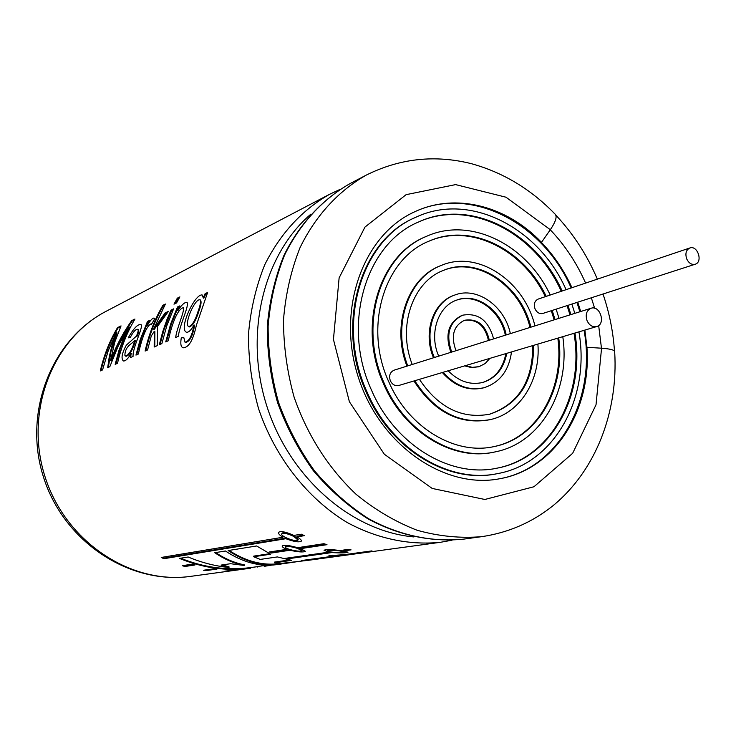 <?xml version="1.0" encoding="UTF-8"?>
<svg xmlns="http://www.w3.org/2000/svg" width="736" height="736" viewBox="0 0 736 736"><rect width="100%" height="100%" fill="white"/><g stroke="black" fill="none" stroke-linecap="round" stroke-linejoin="round"><path stroke-width="1.1" d="M494.988 451.932L494.555 452.024C453.652 461.592 404.441 432.575 383.704 384.164C357.024 326.738 378.81 255.116 425.813 236.633L426.218 236.458M418.14 222.198C469.347 198.435 534.925 232.208 561.255 291.3M567.079 305.624L569.995 314.879M574.016 333.316C584.66 395.462 550.804 458.142 496.662 468.234M596.648 326.582L398.774 385.489C395.168 386.216 392.371 384.67 390.365 380.862C388.709 375.719 389.951 372.168 394.082 370.18L591.017 308.264C600.171 304.925 606.105 324.226 596.648 326.582C592.636 327.354 589.462 325.45 587.135 320.868C585.157 314.723 586.445 310.518 591.017 308.264M695.17 264.242L542.837 313.453C539.562 314.152 536.976 312.662 535.072 308.973C533.517 304.207 534.529 300.923 538.117 299.101L689.834 247.986C697.581 244.95 703.211 262.062 695.17 264.242C691.674 264.969 688.878 263.23 686.762 259.035C685.004 253.644 686.026 249.964 689.834 247.986M406.953 366.142C391.037 325.45 407.762 277.702 440.698 265.659L441.112 265.503M490.305 419.621L489.872 419.732C459.568 425.132 434.249 412.215 413.936 380.981M428.821 241.252C470.23 223.045 522.845 249.412 545.33 296.663M551.282 310.721L554.162 319.856M557.814 338.137C564.834 388.35 537.317 437.589 494.334 446.513M412.224 364.476C397.146 326.342 412.832 281.4 443.845 270.241C477.784 255.87 520.95 285.034 530.886 327.17M533.655 345.331C533.637 381.368 519.018 404.322 489.78 414.175C461.95 419.327 438.49 407.716 419.41 379.344M443.431 270.406C477.305 256.413 520.122 285.531 530.012 327.446M532.772 345.598C532.781 381.377 518.31 404.276 489.348 414.285M407.772 365.884C391.846 325.156 408.572 277.38 441.526 265.337C477.866 249.762 524.152 280.83 534.943 325.901M537.906 344.071C540.666 379.592 520.61 412.721 490.737 419.52C460.414 424.92 435.086 411.994 414.754 380.733M464.066 320.418C476.818 318.762 484.96 325.459 488.474 340.51M456.256 350.64L455.326 348.735C450.892 335.092 453.937 325.606 464.48 320.27C477.406 318.274 485.686 324.926 489.33 340.234M451.858 352.02L451.269 350.75C445.731 333.739 449.512 321.89 462.631 315.192C478.28 312.552 488.603 320.454 493.608 338.891M489.909 358.358L485.134 363.556L479.053 366.657L472.337 367.347L465.52 365.617M451.021 352.286L450.432 351.017C444.894 334.015 448.684 322.175 461.785 315.486L462.208 315.339M478.63 366.776L471.491 367.595L464.674 365.875M456.375 300.214C476.054 292.808 500.59 310.638 505.347 335.202M505.88 353.602C502.992 368.543 495.236 378.175 482.632 382.49M438.72 356.15C428.775 333.822 437.883 306.222 456.789 300.058C476.532 292.275 501.428 310.15 506.202 334.935M506.745 353.344C503.801 368.497 495.908 378.175 483.064 382.38C470.451 385.388 458.813 381.524 448.141 370.788M434.332 357.53C423.522 332.525 433.771 302.008 454.747 295.044C476.827 286.24 504.712 305.974 510.361 333.629M511.502 351.928C508.907 370.594 499.836 382.499 484.297 387.642C469.108 391.101 455.391 385.977 443.155 372.278M433.504 357.788C422.703 332.81 432.943 302.312 453.91 295.348L454.333 295.2M483.874 387.762L483.442 387.881C468.262 391.331 454.554 386.216 442.318 372.526M558.698 337.879C565.763 388.295 537.998 437.727 494.767 446.421C455.685 455.768 408.59 428.067 388.792 381.8C363.317 326.95 384.22 258.529 429.226 241.068C470.709 222.53 523.636 248.906 546.213 296.369M552.166 310.436L555.045 319.58M562.782 336.656C570.74 390.062 541.402 442.814 495.42 451.84C454.498 461.417 405.269 432.372 384.514 383.925C357.806 326.444 379.61 254.766 426.632 236.274C470.543 216.393 526.682 244.61 550.215 295.016M556.131 309.157L559.02 318.329M574.917 333.049C585.608 395.416 551.503 458.298 497.104 468.151C450.717 478.299 395.177 445.262 371.597 390.338C341.237 325.027 365.636 243.69 418.545 222.014C469.816 197.901 535.725 231.693 562.138 291.005M567.962 305.339L570.888 314.594M578.919 331.853C590.539 397.219 554.824 463.524 497.564 473.607C449.374 483.902 391.782 449.54 367.264 392.49C335.69 324.594 360.925 240.065 415.757 217.295C469.504 191.71 538.715 227.378 566.085 289.671M571.881 304.069L574.816 313.361M497.122 473.69L496.69 473.772C448.528 484.067 390.963 449.733 366.473 392.73C334.917 324.889 360.143 240.424 414.948 217.663L415.352 217.479M106.462 311.116C51.207 339.535 22.678 412.822 43.553 477.296C63.885 541.944 129.591 585.148 191.093 576.306C131.247 585.065 65.642 542.101 45.062 476.808C24.012 411.672 52.606 338.652 106.462 311.116L329.581 194.304C302.054 209.962 280.453 233.422 264.785 264.675C256.054 286.332 250.617 309.47 248.492 334.107C248.382 359.15 251.74 383.999 258.557 408.673C274.96 457.176 307.335 498.428 347.052 522.44C377.366 538.807 409.694 545.477 440.634 542.266L308.154 560.335L282.477 563.261L274.418 562.764L291.677 560.363L277.343 556.931L260.222 559.415L253.653 556.747L270.692 554.199L256.616 545.974L228.151 550.556C245.41 561.982 262.54 566.545 279.542 564.236L303.149 560.814M224.848 571.164L239.034 569.452L224.848 571.164M203.513 570.253L214.148 568.744L216.991 569.066L206.264 570.575L203.513 570.253M182.243 565.69L184.957 566.481L194.966 564.981L192.16 564.19L182.243 565.69M163.861 558.707L285.844 538.706C294.014 541.76 299.184 542.561 301.355 541.116C301.714 540.178 300.196 538.78 296.82 536.903L304.336 535.67L301.374 534.18L293.876 535.422C286.01 531.898 280.922 530.858 278.613 532.284C278.052 533.48 279.487 535.136 282.928 537.243L161.258 557.456L163.861 558.707L164.082 558.146L162.279 557.29M289.883 550.261C298.31 552.083 303.471 552.432 305.376 551.301L300.619 548.642L326.977 544.677L323.904 543.702L297.611 547.694C289.358 545.339 284.234 544.76 282.228 545.946C281.925 546.857 283.48 547.98 286.902 549.323L269.422 551.982L271.474 553.021L289.883 550.261L290.021 549.608M340.17 550.546C331.347 549.396 325.965 549.304 324.033 550.261L328.817 552.156L285.494 558.32L287.574 558.836L331.881 552.57C340.75 553.132 346.132 553.003 348.027 552.184L343.261 550.97L351.054 549.866L347.953 549.442L340.17 550.546M344.715 554.622L328.918 555.726L333.61 556.14L301.493 560.547L352.296 554.282L347.723 554.493L371.974 550.878L344.715 554.622M131.661 320.657L134.946 319.047C126.951 332.543 121.136 347.291 117.512 363.29L115.166 364.329L118.984 350.364L124.016 336.996L128.883 326.812L118.165 346.196L109.82 366.703L107.714 367.641L109.222 357.024L112.24 344.356L116.435 332.442L108.302 350.548L102.562 369.923L100.326 370.916C103.914 355.276 109.646 340.851 117.512 327.64L121.044 325.892L114.706 342.323L110.593 360.382C115.966 346.26 122.986 333.022 131.661 320.657L132.186 321.025L134.421 319.921M128.239 337.833L130.235 337.493C133.409 331.513 135.939 328.808 137.816 329.369C138.58 330.05 138.11 332.304 136.418 336.131L126.288 345.193C121.918 353.289 120.943 358.552 123.354 360.98C125.58 361.192 128.193 358.625 131.164 353.298L130.622 357.475L133.05 356.399C132.802 346.518 143.4 327.722 141.082 324.622C137.982 323.794 133.704 328.192 128.239 337.833M138.331 354.053C140.594 343.988 145.259 326.296 151.165 323.794L151.607 324.217L154.698 318.762L154.091 318.09C152.545 317.952 150.328 320.344 147.439 325.248L149.647 320.39L147.476 321.439L140.006 340.216L135.958 355.102L138.331 354.053M145.848 350.722C149.537 334.411 155.406 319.378 163.466 305.633L162.932 305.256L165.407 304.032L153.594 329.185L154.183 329.461L165.692 313.278L165.122 312.938L153.594 329.185M165.122 312.938L168.415 311.356L157.513 326.425L157.302 345.635L154.192 347.015L154.284 331.292L151.276 336.002L147.559 349.959L145.121 351.044C148.81 334.466 154.744 319.203 162.932 305.256M173.595 308.862L166.805 325.744L161.865 343.611L159.326 344.742L162.656 331.927L166.943 319.58L171.037 310.095L173.595 308.862M179.897 296.893L176.548 302.928L173.981 304.18L177.321 298.163L179.897 296.893M179.464 306.664L177.496 306.986L170.678 323.941L165.729 341.9L168.314 340.75C170.614 329.158 176.576 308.964 183.448 307.666C184.506 312.202 176.916 327.419 175.674 337.484L178.314 336.315C179.786 324.456 189.299 306.167 187.091 302.404C184.966 301.916 181.838 304.64 177.716 310.583L178.305 310.905M177.496 306.986L179.842 305.854L177.716 310.583M203.228 297.887L202.336 295.044C195.068 292.9 178.204 329.167 186.484 332.24C188.664 332.543 191.167 330.114 193.991 324.972C192.133 335.607 189.152 341.375 185.067 342.277L183.77 337.456L181.304 337.778C180.21 344.154 180.936 347.493 183.494 347.797C189.014 347.263 193.292 339.784 196.337 325.358L207.616 292.486L205.105 293.692L203.228 297.887L203.826 298.227L205.694 294.05L205.105 293.692M279.551 564.236L276.69 564.632C259.725 566.922 242.641 562.378 225.437 550.997L214.765 552.718C224.397 559.25 234.214 563.5 244.214 565.46L230.58 563.712L221.002 565.101L229.006 567.493C215.105 566.113 201.498 562.608 188.186 557.005L179.483 558.403C202.998 568.082 226.716 571.348 250.645 568.183L191.093 576.306M264.252 566.324L271.805 565.092M571.154 287.969C542.883 222.787 470.598 185.159 414.377 211.931M499.542 478.777C559.489 468.225 596.602 398.581 584.071 330.317M579.894 311.76L576.941 302.432M577.751 302.174L580.704 311.512M584.881 330.078L586.932 347.291C591.615 410.154 554.797 469.154 499.974 478.694C444.654 489.762 379.638 444.967 358.202 376.878C336.223 308.945 363.271 234.784 414.782 211.747C455.796 192.409 506.929 205.97 541.494 242.365L541.411 242.402C553.969 255.502 564.153 270.6 571.955 287.693M350.18 183.522C322.386 199.244 299.359 224.038 283.838 255.659C274.933 277.803 269.413 301.438 267.269 326.572C267.177 352.112 270.618 377.458 277.573 402.61C286.47 427.138 298.356 449.788 313.223 470.543C329.526 489.799 347.723 505.862 367.807 518.76C398.774 535.541 431.903 542.414 463.68 539.129C432.308 542.368 399.482 535.523 368.672 518.76C348.671 505.862 330.519 489.771 314.217 470.47C299.34 449.65 287.445 426.926 278.512 402.307C271.529 377.071 268.07 351.652 268.125 326.057C270.241 300.886 275.706 277.251 284.547 255.153C299.948 223.634 322.736 199.051 350.18 183.522L366.298 175.085C399.97 158.369 434.994 154.56 471.371 163.677C502.992 172.399 530.766 189.088 554.696 213.744C557.492 215.915 556.03 221.242 550.316 229.715L541.494 242.365M366.298 175.085C338.56 190.78 315.551 215.703 300.012 247.701C291.106 270.149 285.605 294.161 283.507 319.755C283.489 345.782 287.031 371.634 294.152 397.311C307.657 435.675 328.348 468.05 356.215 494.417C375.378 510.039 395.72 521.999 417.22 530.288C438.969 536.332 460.46 538.458 481.694 536.664C508.171 532.754 531.76 522.578 552.46 506.147C595.921 470.865 618.277 411.755 614.698 352.084C615.14 350.161 610.76 348.873 601.56 348.211L586.932 347.291M180.633 558.219C203.798 567.557 227.148 570.667 250.691 567.557L257.674 566.646M267.95 565.193L257.655 566.444L257.71 567.07M215.657 552.57C225.014 558.826 234.554 562.911 244.251 564.825L244.214 565.46M222.29 564.917L229.043 566.867L229.006 567.493M183.733 337.732L181.304 337.778M205.694 294.05L207.23 293.314M185.058 342.277L185.711 342.442C189.796 341.568 192.768 335.828 194.626 325.202L193.991 324.972M198.14 311.135C195.399 320.224 192.262 325.404 188.729 326.674C183.752 324.456 194.617 298.862 199.852 299.754C201.038 301.162 200.468 304.952 198.14 311.135M200.45 300.104C201.646 301.502 201.084 305.284 198.766 311.42C196.024 320.491 192.887 325.652 189.364 326.904M178.075 307.335L171.378 323.969L166.474 341.568M175.002 303.683L177.873 298.549L177.321 298.163M177.873 298.549L179.363 297.813M160.071 344.411L164.137 329.388L171.608 310.436L171.037 310.095M171.608 310.436L173.227 309.663M154.79 346.748L154.873 331.559L154.284 331.292M165.692 313.278L167.67 312.331M163.466 305.633L164.873 304.943M148.01 325.56L147.439 325.248M149.279 321.172L147.476 321.439M148.037 321.77L141.487 337.815L136.684 354.789M131.772 353.51L131.164 353.298M137.816 329.369L138.386 329.682C139.141 330.363 138.681 332.608 136.988 336.416L136.418 336.131M134.835 340.547C131.615 344.08 125.203 346.076 124.872 355.258L125.525 356.068C128.966 355.074 132.066 349.904 134.835 340.547L135.415 340.814C132.655 350.143 129.554 355.295 126.123 356.27L125.525 356.068M132.186 321.025C123.538 333.334 116.536 346.527 111.182 360.594L110.593 360.382M120.667 326.692L118.018 327.989L117.512 327.64M118.018 327.989C110.271 341.007 104.604 355.212 101.025 370.604M108.413 366.822L110.98 351.587L116.96 332.773L116.435 332.442M115.874 364.016L120.566 347.622L129.416 327.152L128.883 326.812M344.632 554.788L348.901 554.659C348.735 554.972 331.412 556.554 332.341 555.68L344.632 554.788M287.215 558.072L287.574 558.836M287.62 558.164L330.998 552.009M348.505 549.525L343.307 550.261L343.261 550.97M328.863 551.549L328.817 552.156M340.087 550.997L344.512 552.083C344.264 553.224 326.342 552.313 327.511 550.712C329.213 550.022 333.399 550.114 340.087 550.997M287.058 548.651L286.902 549.323M270.508 551.816L271.621 552.368L271.474 553.021M271.621 552.368L289.975 549.599M325.524 544.226L300.757 547.961L300.619 548.642M297.574 548.412L301.962 550.703C301.475 552.552 284.05 549.019 285.559 546.912C287.288 546.048 291.3 546.544 297.574 548.412M297.73 547.731L302.091 550.022L301.981 550.703M303.388 535.201L297.059 536.25L296.82 536.903M283.176 536.599L282.928 537.243M164.082 558.146L286.083 538.053L285.844 538.706M293.774 536.434L297.97 540.022C296.976 542.579 279.754 536.369 281.851 533.756C283.802 532.726 287.776 533.618 293.774 536.434M281.842 533.756L282.109 533.122C284.068 532.091 288.034 532.974 294.023 535.78L298.181 539.35M183.65 565.478L185.086 565.892L184.957 566.481M185.086 565.892L193.605 564.604M214.581 568.799L206.31 569.968L206.264 570.575M269.661 553.72L253.782 556.103L253.653 556.747M229.052 550.418C246.017 561.458 262.853 565.855 279.551 563.592L282.008 563.261M289.358 560.022L274.436 562.111L274.418 562.764M550.316 229.715L505.991 197.211L455.621 184.607L406.116 194.663L364.964 227.084L339.121 277.877L333.445 339.462L349.388 401.736L384.339 454.241L432.188 488.437L484.831 499.477L533.977 486.744L572.654 453.302L596.022 404.782L601.56 348.211M310.859 214.158C263.368 254.674 243.8 334.208 266.809 406.042C289.671 477.922 351.688 531.42 413.871 536.93M550.261 229.788C564.935 245.189 576.72 262.954 585.598 283.102M591.339 297.786L594.624 308.246M598.662 325.533L601.468 348.202M441.526 265.337L440.698 265.659M490.737 419.52L489.872 419.732M462.631 315.192L461.785 315.486M479.053 366.657L478.198 366.905M454.747 295.044L453.91 295.348M484.297 387.642L483.442 387.881M426.632 236.274L425.813 236.633M495.42 451.84L494.555 452.024M415.757 217.295L414.948 217.663M497.564 473.607L496.69 473.772M463.68 539.129L481.694 536.664M340.078 189.373L329.581 194.304M440.634 542.266L452.042 540.206M555.846 215.16C573.307 233.79 587.135 255.116 597.338 279.146M603.005 294.014C609.325 312.598 613.152 331.605 614.486 351.044M188.72 326.71L189.354 326.94M199.879 299.699L200.486 300.04M151.69 324.061L151.174 323.785M332.322 555.68L332.313 555.156M344.531 552.009L344.549 551.374M327.502 550.712L327.575 550.022M285.55 546.912L285.724 546.25M297.979 540.022L298.2 539.35"/></g></svg>
